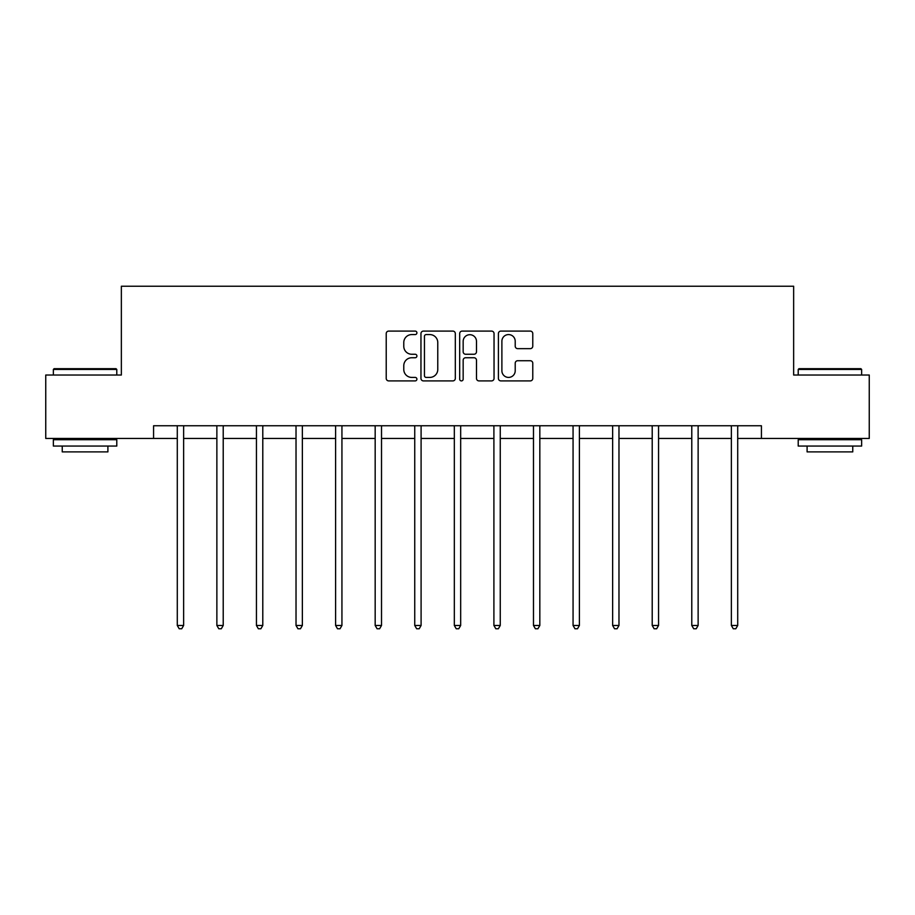 <?xml version="1.0" encoding="UTF-8"?>
<svg xmlns="http://www.w3.org/2000/svg" width="915" height="915" viewBox="0 0 915 915"><rect width="100%" height="100%" fill="white"/><g stroke="black" fill="none" stroke-linecap="round" stroke-linejoin="round"><path stroke-width="1.37" d="M416.908 332.843A1.739 1.739 0 0 0 415.17 331.093L388.703 331.093A2.493 2.493 0 0 0 386.222 333.586L386.222 378.41A2.493 2.493 0 0 0 388.703 380.903L415.17 380.903A1.739 1.739 0 0 0 416.908 379.153A1.739 1.739 0 0 0 415.17 377.415L411.739 377.415A7.972 7.972 0 0 1 403.778 369.443L403.778 365.703A7.972 7.972 0 0 1 411.739 357.742L415.17 357.742A1.739 1.739 0 0 0 416.908 355.992A1.739 1.739 0 0 0 415.17 354.254L411.739 354.254A7.972 7.972 0 0 1 403.778 346.282L403.778 342.553A7.972 7.972 0 0 1 411.739 334.581L415.17 334.581A1.739 1.739 0 0 0 416.908 332.843M530.277 348.649A2.493 2.493 0 0 0 532.77 346.156L532.77 333.586A2.493 2.493 0 0 0 530.277 331.093L500.894 331.093A2.493 2.493 0 0 0 498.401 333.586L498.401 378.41A2.493 2.493 0 0 0 500.894 380.903L530.277 380.903A2.493 2.493 0 0 0 532.77 378.41L532.77 363.221A2.493 2.493 0 0 0 530.277 360.727L517.696 360.727A2.493 2.493 0 0 0 515.214 363.221L515.214 370.747A6.657 6.657 0 0 1 508.546 377.415A6.657 6.657 0 0 1 501.889 370.747L501.889 341.238A6.657 6.657 0 0 1 508.546 334.581A6.657 6.657 0 0 1 515.214 341.238L515.214 346.156A2.493 2.493 0 0 0 517.696 348.649L530.277 348.649M153.571 438.445L45.75 438.445L45.75 375.024L121.352 375.024L121.352 286.235L793.648 286.235L793.648 375.024L869.25 375.024L869.25 438.445L761.429 438.445L761.429 425.761L153.571 425.761L153.571 438.445L177.293 438.445M455.315 333.586A2.493 2.493 0 0 0 452.834 331.093L423.451 331.093A2.493 2.493 0 0 0 420.957 333.586L420.957 378.41A2.493 2.493 0 0 0 423.451 380.903L452.834 380.903A2.493 2.493 0 0 0 455.315 378.41L455.315 333.586M462.166 331.093L491.549 331.093A2.493 2.493 0 0 1 494.043 333.586L494.043 378.41A2.493 2.493 0 0 1 491.549 380.903L478.98 380.903A2.493 2.493 0 0 1 476.486 378.41L476.486 360.224A2.493 2.493 0 0 0 473.993 357.742L465.655 357.742A2.493 2.493 0 0 0 463.162 360.224L463.162 379.153A1.739 1.739 0 0 1 461.423 380.903A1.739 1.739 0 0 1 459.685 379.153L459.685 333.586A2.493 2.493 0 0 1 462.166 331.093M183.629 438.445L216.866 438.445M223.214 438.445L256.44 438.445M262.788 438.445L296.025 438.445M302.362 438.445L335.599 438.445M341.935 438.445L375.173 438.445M381.521 438.445L414.747 438.445M421.094 438.445L454.332 438.445M460.668 438.445L493.906 438.445M500.253 438.445L533.479 438.445M539.827 438.445L573.065 438.445M579.401 438.445L612.638 438.445M618.975 438.445L652.212 438.445M658.56 438.445L691.786 438.445M698.134 438.445L731.371 438.445M737.707 438.445L761.429 438.445M426.184 334.581A1.739 1.739 0 0 0 424.446 336.32L424.446 375.665A1.739 1.739 0 0 0 426.184 377.415L429.798 377.415A7.972 7.972 0 0 0 437.77 369.443L437.77 342.553A7.972 7.972 0 0 0 429.798 334.581L426.184 334.581M476.486 341.364A6.657 6.657 0 0 0 469.83 334.707A6.657 6.657 0 0 0 463.162 341.364L463.162 351.76A2.493 2.493 0 0 0 465.655 354.254L473.993 354.254A2.493 2.493 0 0 0 476.486 351.76L476.486 341.364M183.972 425.761L183.812 426.138A2.539 2.539 0 0 0 183.629 427.076L183.629 625.471L177.293 625.471L177.293 427.076A2.539 2.539 0 0 0 177.11 426.138L176.961 425.761M183.629 625.471L181.73 628.765L179.191 628.765L177.293 625.471M54.122 368.676L116.022 368.676L116.788 369.443L53.356 369.443L54.122 368.676M85.072 446.062L53.356 446.062L53.356 439.715L116.788 439.715L116.788 446.062L85.072 446.062M107.901 446.062L107.901 451.896L62.243 451.896L62.243 446.062M798.978 368.676L860.878 368.676L861.644 369.443L798.212 369.443L798.978 368.676M829.928 446.062L798.212 446.062L798.212 439.715L861.644 439.715L861.644 446.062L829.928 446.062M852.757 446.062L852.757 451.896L807.099 451.896L807.099 446.062M223.546 425.761L223.397 426.138A2.539 2.539 0 0 0 223.214 427.076L223.214 625.471L216.866 625.471L216.866 427.076A2.539 2.539 0 0 0 216.683 426.138L216.535 425.761M223.214 625.471L221.304 628.765L218.776 628.765L216.866 625.471M263.12 425.761L262.971 426.138A2.539 2.539 0 0 0 262.788 427.076L262.788 625.471L256.44 625.471L256.44 427.076A2.539 2.539 0 0 0 256.257 426.138L256.108 425.761M262.788 625.471L260.889 628.765L258.35 628.765L256.44 625.471M302.693 425.761L302.545 426.138A2.539 2.539 0 0 0 302.362 427.076L302.362 625.471L296.025 625.471L296.025 427.076A2.539 2.539 0 0 0 295.842 426.138L295.694 425.761M302.362 625.471L300.463 628.765L297.924 628.765L296.025 625.471M342.279 425.761L342.13 426.138A2.539 2.539 0 0 0 341.935 427.076L341.935 625.471L335.599 625.471L335.599 427.076A2.539 2.539 0 0 0 335.416 426.138L335.267 425.761M341.935 625.471L340.037 628.765L337.498 628.765L335.599 625.471M381.852 425.761L381.704 426.138A2.539 2.539 0 0 0 381.521 427.076L381.521 625.471L375.173 625.471L375.173 427.076A2.539 2.539 0 0 0 374.99 426.138L374.841 425.761M381.521 625.471L379.611 628.765L377.083 628.765L375.173 625.471M421.426 425.761L421.277 426.138A2.539 2.539 0 0 0 421.094 427.076L421.094 625.471L414.747 625.471L414.747 427.076A2.539 2.539 0 0 0 414.564 426.138L414.415 425.761M421.094 625.471L419.196 628.765L416.657 628.765L414.747 625.471M461 425.761L460.851 426.138A2.539 2.539 0 0 0 460.668 427.076L460.668 625.471L454.332 625.471L454.332 427.076A2.539 2.539 0 0 0 454.149 426.138L454 425.761M460.668 625.471L458.77 628.765L456.23 628.765L454.332 625.471M500.585 425.761L500.436 426.138A2.539 2.539 0 0 0 500.253 427.076L500.253 625.471L493.906 625.471L493.906 427.076A2.539 2.539 0 0 0 493.723 426.138L493.574 425.761M500.253 625.471L498.343 628.765L495.804 628.765L493.906 625.471M540.159 425.761L540.01 426.138A2.539 2.539 0 0 0 539.827 427.076L539.827 625.471L533.479 625.471L533.479 427.076A2.539 2.539 0 0 0 533.296 426.138L533.148 425.761M539.827 625.471L537.917 628.765L535.389 628.765L533.479 625.471M579.733 425.761L579.584 426.138A2.539 2.539 0 0 0 579.401 427.076L579.401 625.471L573.065 625.471L573.065 427.076A2.539 2.539 0 0 0 572.87 426.138L572.721 425.761M579.401 625.471L577.502 628.765L574.963 628.765L573.065 625.471M619.306 425.761L619.158 426.138A2.539 2.539 0 0 0 618.975 427.076L618.975 625.471L612.638 625.471L612.638 427.076A2.539 2.539 0 0 0 612.455 426.138L612.307 425.761M618.975 625.471L617.076 628.765L614.537 628.765L612.638 625.471M658.892 425.761L658.743 426.138A2.539 2.539 0 0 0 658.56 427.076L658.56 625.471L652.212 625.471L652.212 427.076A2.539 2.539 0 0 0 652.029 426.138L651.88 425.761M658.56 625.471L656.65 628.765L654.111 628.765L652.212 625.471M698.465 425.761L698.317 426.138A2.539 2.539 0 0 0 698.134 427.076L698.134 625.471L691.786 625.471L691.786 427.076A2.539 2.539 0 0 0 691.603 426.138L691.454 425.761M698.134 625.471L696.224 628.765L693.696 628.765L691.786 625.471M738.039 425.761L737.89 426.138A2.539 2.539 0 0 0 737.707 427.076L737.707 625.471L731.371 625.471L731.371 427.076A2.539 2.539 0 0 0 731.188 426.138L731.028 425.761M737.707 625.471L735.809 628.765L733.27 628.765L731.371 625.471M53.356 375.024L53.356 369.443M67.824 439.715L67.824 438.445M102.32 439.715L102.32 438.445M116.788 375.024L116.788 369.443M798.212 375.024L798.212 369.443M812.68 439.715L812.68 438.445M847.176 439.715L847.176 438.445M861.644 375.024L861.644 369.443"/></g></svg>
